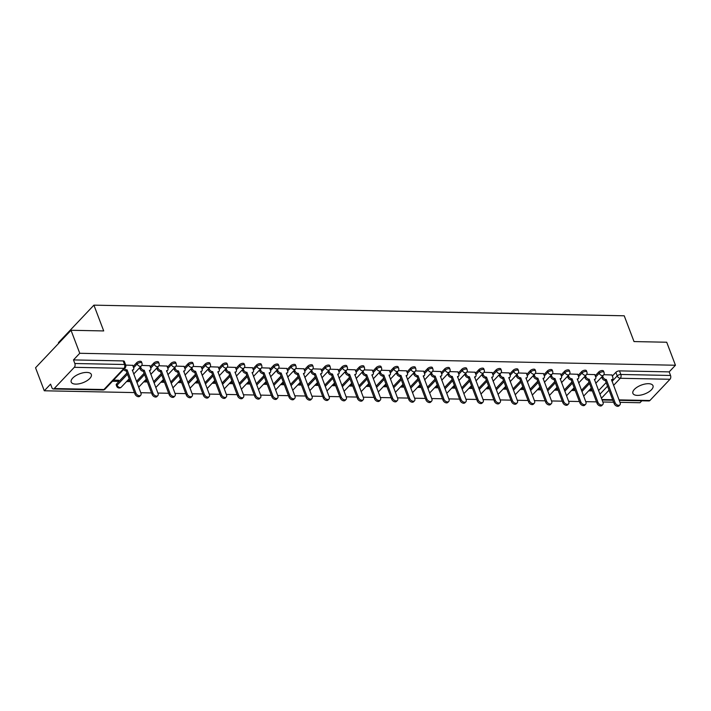 <?xml version="1.0" encoding="UTF-8"?>
<svg xmlns="http://www.w3.org/2000/svg" width="711" height="711" viewBox="0 0 711 711"><rect width="100%" height="100%" fill="white"/><g stroke="black" fill="none" stroke-linecap="round" stroke-linejoin="round"><path stroke-width="1.07" d="M75.739 384.118A10.754 4.746 159.2 0 0 86.866 380.785A10.754 4.746 159.2 0 0 91.319 374.448A10.754 4.746 159.2 0 0 86.804 372.422A10.754 4.746 159.2 0 0 75.668 375.755A10.754 4.746 159.2 0 0 71.216 382.091A10.754 4.746 159.2 0 0 75.739 384.118M637.42 395.396A10.754 4.746 159.2 0 0 648.548 392.063A10.754 4.746 159.2 0 0 653 385.726A10.754 4.746 159.2 0 0 648.485 383.691A10.754 4.746 159.2 0 0 637.358 387.024A10.754 4.746 159.2 0 0 632.906 393.361A10.754 4.746 159.2 0 0 637.42 395.396M141.453 361.783A2.755 1.218 159.2 0 0 140.289 361.259A2.755 1.218 159.2 0 0 136.681 362.717L137.161 363.988A2.755 1.218 -20.8 0 1 140.778 362.53A2.755 1.218 -20.8 0 1 141.933 363.054L141.453 361.783M158.562 362.13A2.755 1.218 159.2 0 0 157.407 361.606A2.755 1.218 159.2 0 0 153.789 363.063L154.278 364.334A2.755 1.218 -20.8 0 1 157.886 362.877A2.755 1.218 -20.8 0 1 159.042 363.401L158.562 362.13M175.679 362.468A2.755 1.218 159.2 0 0 174.515 361.952A2.755 1.218 159.2 0 0 170.907 363.401L171.387 364.681A2.755 1.218 -20.8 0 1 175.004 363.223A2.755 1.218 -20.8 0 1 176.159 363.739L175.679 362.468M192.788 362.814A2.755 1.218 159.2 0 0 191.632 362.29A2.755 1.218 159.2 0 0 188.015 363.748L188.504 365.019A2.755 1.218 -20.8 0 1 192.112 363.561A2.755 1.218 -20.8 0 1 193.276 364.085L192.788 362.814M209.905 363.161A2.755 1.218 159.2 0 0 208.75 362.637A2.755 1.218 159.2 0 0 205.132 364.094L205.612 365.365A2.755 1.218 -20.8 0 1 209.23 363.908A2.755 1.218 -20.8 0 1 210.385 364.432L209.905 363.161M227.022 363.499A2.755 1.218 159.2 0 0 225.858 362.983A2.755 1.218 159.2 0 0 222.25 364.432L222.73 365.712A2.755 1.218 -20.8 0 1 226.347 364.254A2.755 1.218 -20.8 0 1 227.502 364.77L227.022 363.499M244.131 363.845A2.755 1.218 159.2 0 0 242.975 363.321A2.755 1.218 159.2 0 0 239.358 364.779L239.847 366.049A2.755 1.218 -20.8 0 1 243.455 364.592A2.755 1.218 -20.8 0 1 244.611 365.116L244.131 363.845M261.248 364.192A2.755 1.218 159.2 0 0 260.084 363.668A2.755 1.218 159.2 0 0 256.475 365.125L256.955 366.396A2.755 1.218 -20.8 0 1 260.573 364.939A2.755 1.218 -20.8 0 1 261.728 365.463L261.248 364.192M278.356 364.53A2.755 1.218 159.2 0 0 277.201 364.014A2.755 1.218 159.2 0 0 273.584 365.463L274.073 366.734A2.755 1.218 -20.8 0 1 277.681 365.285A2.755 1.218 -20.8 0 1 278.845 365.801L278.356 364.53M295.474 364.876A2.755 1.218 159.2 0 0 294.318 364.352A2.755 1.218 159.2 0 0 290.701 365.81L291.181 367.08A2.755 1.218 -20.8 0 1 294.798 365.623A2.755 1.218 -20.8 0 1 295.954 366.147L295.474 364.876M312.582 365.214A2.755 1.218 159.2 0 0 311.427 364.699A2.755 1.218 159.2 0 0 307.819 366.156L308.298 367.427A2.755 1.218 -20.8 0 1 311.916 365.969A2.755 1.218 -20.8 0 1 313.071 366.494L312.582 365.214M329.7 365.561A2.755 1.218 159.2 0 0 328.544 365.045A2.755 1.218 159.2 0 0 324.927 366.494L325.416 367.765A2.755 1.218 -20.8 0 1 329.024 366.316A2.755 1.218 -20.8 0 1 330.18 366.832L329.7 365.561M346.817 365.907A2.755 1.218 159.2 0 0 345.653 365.383A2.755 1.218 159.2 0 0 342.044 366.84L342.524 368.111A2.755 1.218 -20.8 0 1 346.141 366.654A2.755 1.218 -20.8 0 1 347.297 367.178L346.817 365.907M363.925 366.245A2.755 1.218 159.2 0 0 362.77 365.73A2.755 1.218 159.2 0 0 359.153 367.187L359.642 368.458A2.755 1.218 -20.8 0 1 363.25 367A2.755 1.218 -20.8 0 1 364.414 367.525L363.925 366.245M381.043 366.592A2.755 1.218 159.2 0 0 379.887 366.067A2.755 1.218 159.2 0 0 376.27 367.525L376.75 368.796A2.755 1.218 -20.8 0 1 380.367 367.347A2.755 1.218 -20.8 0 1 381.523 367.863L381.043 366.592M398.151 366.938A2.755 1.218 159.2 0 0 396.996 366.414A2.755 1.218 159.2 0 0 393.387 367.871L393.867 369.142A2.755 1.218 -20.8 0 1 397.485 367.685A2.755 1.218 -20.8 0 1 398.64 368.209L398.151 366.938M415.268 367.276A2.755 1.218 159.2 0 0 414.113 366.76A2.755 1.218 159.2 0 0 410.496 368.218L410.985 369.489A2.755 1.218 -20.8 0 1 414.593 368.031A2.755 1.218 -20.8 0 1 415.748 368.547L415.268 367.276M432.386 367.623A2.755 1.218 159.2 0 0 431.221 367.098A2.755 1.218 159.2 0 0 427.613 368.556L428.093 369.827A2.755 1.218 -20.8 0 1 431.71 368.378A2.755 1.218 -20.8 0 1 432.866 368.893L432.386 367.623M449.494 367.969A2.755 1.218 159.2 0 0 448.339 367.445A2.755 1.218 159.2 0 0 444.722 368.902L445.21 370.173A2.755 1.218 -20.8 0 1 448.819 368.716A2.755 1.218 -20.8 0 1 449.983 369.24L449.494 367.969M466.612 368.307A2.755 1.218 159.2 0 0 465.456 367.791A2.755 1.218 159.2 0 0 461.839 369.24L462.319 370.52A2.755 1.218 -20.8 0 1 465.936 369.062A2.755 1.218 -20.8 0 1 467.091 369.578L466.612 368.307M483.72 368.654A2.755 1.218 159.2 0 0 482.565 368.129A2.755 1.218 159.2 0 0 478.956 369.587L479.436 370.858A2.755 1.218 -20.8 0 1 483.053 369.4A2.755 1.218 -20.8 0 1 484.209 369.924L483.72 368.654M500.837 369A2.755 1.218 159.2 0 0 499.682 368.476A2.755 1.218 159.2 0 0 496.065 369.933L496.554 371.204A2.755 1.218 -20.8 0 1 500.162 369.747A2.755 1.218 -20.8 0 1 501.317 370.271L500.837 369M517.955 369.338A2.755 1.218 159.2 0 0 516.79 368.822A2.755 1.218 159.2 0 0 513.182 370.271L513.662 371.551A2.755 1.218 -20.8 0 1 517.279 370.093A2.755 1.218 -20.8 0 1 518.435 370.609L517.955 369.338M535.063 369.684A2.755 1.218 159.2 0 0 533.908 369.16A2.755 1.218 159.2 0 0 530.29 370.618L530.779 371.889A2.755 1.218 -20.8 0 1 534.388 370.431A2.755 1.218 -20.8 0 1 535.552 370.955L535.063 369.684M552.18 370.031A2.755 1.218 159.2 0 0 551.025 369.507A2.755 1.218 159.2 0 0 547.408 370.964L547.888 372.235A2.755 1.218 -20.8 0 1 551.505 370.778A2.755 1.218 -20.8 0 1 552.66 371.302L552.18 370.031M569.289 370.369A2.755 1.218 159.2 0 0 568.133 369.853A2.755 1.218 159.2 0 0 564.525 371.302L565.005 372.573A2.755 1.218 -20.8 0 1 568.622 371.124A2.755 1.218 -20.8 0 1 569.778 371.64L569.289 370.369M586.406 370.715A2.755 1.218 159.2 0 0 585.251 370.191A2.755 1.218 159.2 0 0 581.634 371.649L582.122 372.92A2.755 1.218 -20.8 0 1 585.731 371.462A2.755 1.218 -20.8 0 1 586.886 371.986L586.406 370.715M603.523 371.062A2.755 1.218 159.2 0 0 602.359 370.538A2.755 1.218 159.2 0 0 598.751 371.995L599.231 373.266A2.755 1.218 -20.8 0 1 602.848 371.809A2.755 1.218 -20.8 0 1 604.003 372.333L603.523 371.062M71.02 330.277L103.708 330.935L93.914 305.152L624.222 315.791L634.016 341.573L666.714 342.231L675.45 365.241L79.756 353.287L71.02 330.277L35.55 367.774L44.286 390.783L134.432 392.588M140.787 392.712L151.55 392.934M157.895 393.059L168.658 393.272M175.013 393.405L185.775 393.618M192.121 393.743L202.893 393.965M209.238 394.09L220.001 394.303M226.356 394.436L237.119 394.649M243.464 394.774L254.227 394.996M260.582 395.12L271.344 395.334M277.69 395.467L288.462 395.68M294.807 395.805L305.57 396.027M311.925 396.151L322.687 396.365M329.033 396.498L339.796 396.711M346.15 396.836L356.913 397.058M363.259 397.182L374.03 397.396M380.376 397.529L391.139 397.742M397.493 397.867L408.256 398.08M414.602 398.213L425.365 398.427M431.719 398.551L442.482 398.773M448.828 398.898L459.599 399.111M465.945 399.244L476.708 399.458M483.062 399.582L493.825 399.804M500.171 399.929L510.933 400.142M517.288 400.275L528.051 400.489M534.396 400.613L545.168 400.835M551.514 400.96L562.277 401.173M568.631 401.306L579.394 401.519M585.74 401.644L596.502 401.866M602.857 401.991L613.62 402.204M619.965 402.337L639.98 402.737L641.82 400.8M58.702 343.306L58.444 342.64L93.914 305.152M44.286 390.783L50.57 384.144L51.93 387.726A2.755 1.671 -88.9 0 0 53.289 388.979A2.755 1.671 -88.9 0 0 54.223 388.544L74.299 367.32A2.755 1.671 -88.9 0 0 74.842 363.508L124.541 364.503A2.755 1.218 -20.8 0 1 125.696 365.027L124.336 361.437A2.755 1.218 -20.8 0 0 123.181 360.921L124.541 364.503A2.755 1.671 -88.9 0 1 123.998 368.316L74.299 367.32M79.756 353.287L73.482 359.917L74.842 363.508M598.546 390.641L606.163 382.589M612.331 376.066L615.859 372.333L617.228 375.923A2.755 1.218 -20.8 0 1 620.836 374.466L670.535 375.461A2.755 1.671 91.1 0 1 669.993 379.274L649.916 400.497A2.755 1.671 91.1 0 1 648.983 400.942L619.21 400.337M670.535 375.461L669.175 371.88L675.45 365.241M594.805 374.626L586.699 374.35M577.688 374.288L569.582 374.004M560.57 373.942L552.474 373.657M543.462 373.595L535.356 373.319M526.344 373.257L518.239 372.973M509.236 372.911L501.131 372.635M492.119 372.573L484.013 372.288M475.001 372.226L466.905 371.942M457.893 371.88L449.787 371.604M440.776 371.542L432.67 371.258M423.667 371.195L415.562 370.911M406.55 370.849L398.444 370.573M389.432 370.511L381.336 370.227M372.324 370.164L364.219 369.88M355.207 369.818L347.101 369.542M338.098 369.48L329.993 369.196M320.981 369.133L312.876 368.849M303.864 368.787L295.767 368.511M286.755 368.449L278.65 368.165M269.638 368.102L261.532 367.818M252.529 367.756L244.424 367.48M235.412 367.418L227.307 367.134M218.295 367.072L210.198 366.796M201.186 366.725L193.081 366.449M184.069 366.387L175.964 366.103M166.961 366.041L158.855 365.765M149.843 365.703L141.738 365.418M112.48 381.256L117.591 381.363L117.146 380.207M117.591 381.363L118.648 380.234L113.547 380.136M132.726 365.356L125.723 365.099M116.604 383.94L117.084 385.211A2.755 1.218 -20.8 0 0 116.702 386.233L116.222 384.962A2.755 1.218 159.2 0 1 116.604 383.94L126.985 372.973M133.144 366.449L136.681 362.717M136.476 381.372L144.093 373.311M150.261 366.796L153.789 363.063M153.585 381.709L161.21 373.657M167.378 367.143L170.907 363.401M170.702 382.056L178.319 373.995M184.487 367.48L188.015 363.748M187.811 382.402L195.436 374.341M201.604 367.827L205.132 364.094M204.928 382.74L212.553 374.688M218.712 368.165L222.25 364.432M222.045 383.087L229.662 375.026M235.83 368.511L239.358 364.779M239.154 383.433L246.779 375.372M252.947 368.858L256.475 365.125M256.271 383.771L263.888 375.719M270.056 369.196L273.584 365.463M273.38 384.118L281.005 376.057M287.173 369.542L290.701 365.81M290.497 384.464L298.122 376.403M304.281 369.889L307.819 366.156M307.614 384.802L315.231 376.75M321.399 370.227L324.927 366.494M324.723 385.149L332.348 377.088M338.516 370.573L342.044 366.84M341.84 385.495L349.457 377.434M355.624 370.92L359.153 367.187M358.948 385.833L366.574 377.781M372.742 371.258L376.27 367.525M376.066 386.18L383.691 378.119M389.85 371.604L393.387 367.871M393.183 386.517L400.8 378.465M406.968 371.951L410.496 368.218M410.291 386.864L417.917 378.812M424.085 372.288L427.613 368.556M427.409 387.211L435.025 379.15M441.193 372.635L444.722 368.902M444.517 387.548L452.143 379.496M458.311 372.982L461.839 369.24M461.635 387.895L469.26 379.834M475.419 373.319L478.956 369.587M478.752 388.242L486.368 380.181M492.536 373.666L496.065 369.933M495.86 388.579L503.486 380.527M509.654 374.004L513.182 370.271M512.978 388.926L520.594 380.865M526.762 374.35L530.29 370.618M530.086 389.273L537.712 381.212M543.879 374.697L547.408 370.964M547.203 389.61L554.829 381.558M560.988 375.035L564.525 371.302M564.321 389.957L571.937 381.896M578.105 375.381L581.634 371.649M581.429 390.303L589.055 382.242M595.214 375.728L598.751 371.995M611.913 374.973L603.808 374.688M126.585 381.54L130.264 381.62M143.702 381.887L147.381 381.958M160.81 382.234L164.49 382.305M177.928 382.571L181.607 382.642M195.045 382.918L198.725 382.989M212.154 383.256L215.833 383.336M229.271 383.602L232.95 383.673M246.379 383.949L250.059 384.02M263.497 384.287L267.176 384.367M280.614 384.633L284.293 384.704M297.722 384.98L301.402 385.051M314.84 385.318L318.519 385.398M331.948 385.664L335.628 385.735M349.065 386.011L352.745 386.082M366.183 386.349L369.862 386.429M383.291 386.695L386.971 386.766M400.409 387.042L404.088 387.113M417.517 387.379L421.196 387.459M434.634 387.726L438.314 387.797M451.752 388.073L455.431 388.144M468.86 388.41L472.539 388.482M485.977 388.757L489.657 388.828M503.086 389.095L506.765 389.175M520.203 389.441L523.883 389.512M537.32 389.788L541 389.859M554.429 390.126L558.108 390.206M571.546 390.472L575.226 390.543M588.655 390.819L592.334 390.89M591.899 389.735L589.721 389.69M73.482 359.917L123.181 360.921M669.175 371.88L619.477 370.884A2.755 1.218 159.2 0 0 615.859 372.333M574.781 389.388L572.613 389.352M557.673 389.05L555.495 389.006M540.556 388.704L538.378 388.659M523.447 388.357L521.27 388.322M506.33 388.019L504.152 387.975M489.212 387.673L487.044 387.628M472.104 387.335L469.927 387.291M454.987 386.988L452.809 386.944M437.878 386.642L435.701 386.597M420.761 386.304L418.583 386.26M403.644 385.957L401.475 385.913M386.535 385.611L384.358 385.566M369.418 385.273L367.24 385.229M352.309 384.927L350.132 384.882M335.192 384.58L333.015 384.535M318.075 384.242L315.906 384.198M300.966 383.896L298.789 383.851M283.849 383.549L281.672 383.505M266.741 383.211L264.563 383.167M249.623 382.865L247.446 382.82M232.506 382.518L230.337 382.482M215.397 382.18L213.22 382.136M198.28 381.834L196.103 381.789M181.172 381.496L178.994 381.452M164.054 381.149L161.877 381.105M146.937 380.803L144.768 380.758M129.829 380.465L127.651 380.421M602.635 376.048L603.061 377.159A2.755 1.831 43.4 0 0 606.128 379.523L605.212 380.492A2.755 1.831 -136.6 0 1 602.137 378.136L601.71 377.017M606.296 379.523L615.077 402.648A3.173 2.097 43.4 0 0 617.361 405.048A3.173 2.097 43.4 0 0 619.903 404.879A3.173 2.097 43.4 0 0 620.125 402.746L611.504 379.63A2.755 1.831 43.4 0 0 612.633 379.212L611.709 380.181A2.755 1.831 -136.6 0 1 611.593 380.287M619.903 404.879L618.979 405.848A3.173 2.097 -136.6 0 1 616.437 406.017A3.173 2.097 -136.6 0 1 614.153 403.626L605.372 380.501M612.633 379.212A2.755 1.831 43.4 0 0 612.82 377.354L611.869 374.857M585.517 375.701L585.944 376.821A2.755 1.831 43.4 0 0 589.019 379.176L588.095 380.154A2.755 1.831 -136.6 0 1 585.02 377.79L584.593 376.679M589.179 379.176L597.969 402.302A3.173 2.097 43.4 0 0 600.244 404.701A3.173 2.097 43.4 0 0 602.795 404.532A3.173 2.097 43.4 0 0 603.008 402.408L594.396 379.283A2.755 1.831 43.4 0 0 595.516 378.865L594.592 379.843A2.755 1.831 -136.6 0 1 594.485 379.95M602.795 404.532L601.87 405.51A3.173 2.097 -136.6 0 1 599.32 405.679A3.173 2.097 -136.6 0 1 597.044 403.279L588.264 380.154M595.516 378.865A2.755 1.831 43.4 0 0 595.711 377.017L594.76 374.51M568.409 375.355L568.827 376.475A2.755 1.831 43.4 0 0 571.902 378.83L570.977 379.807A2.755 1.831 -136.6 0 1 567.911 377.452L567.485 376.332M572.071 378.839L580.851 401.964A3.173 2.097 43.4 0 0 583.136 404.355A3.173 2.097 43.4 0 0 585.677 404.186A3.173 2.097 43.4 0 0 585.9 402.062L577.279 378.936A2.755 1.831 43.4 0 0 578.399 378.519L577.483 379.496A2.755 1.831 -136.6 0 1 577.368 379.603M585.677 404.186L584.753 405.163A3.173 2.097 -136.6 0 1 582.211 405.332A3.173 2.097 -136.6 0 1 579.927 402.933L571.146 379.807M578.399 378.519A2.755 1.831 43.4 0 0 578.594 376.67L582.122 372.92A2.755 1.831 43.4 0 0 585.189 375.275A2.755 1.831 -136.6 0 0 586.317 374.857A2.755 2.755 0 0 0 586.886 371.986M577.643 374.164L578.594 376.67M551.292 375.017L551.718 376.137A2.755 1.831 43.4 0 0 554.793 378.492L553.869 379.461A2.755 1.831 -136.6 0 1 550.794 377.106L550.367 375.986M554.953 378.492L563.734 401.617A3.173 2.097 43.4 0 0 566.018 404.017A3.173 2.097 43.4 0 0 568.56 403.848A3.173 2.097 43.4 0 0 568.782 401.715L560.161 378.599A2.755 1.831 43.4 0 0 561.29 378.181L560.366 379.15A2.755 1.831 -136.6 0 1 560.25 379.256M568.56 403.848L567.645 404.817A3.173 2.097 -136.6 0 1 565.094 404.986A3.173 2.097 -136.6 0 1 562.819 402.595L554.029 379.47M561.29 378.181A2.755 1.831 43.4 0 0 561.477 376.332L560.526 373.826M534.174 374.67L534.601 375.79A2.755 1.831 43.4 0 0 537.676 378.145L536.752 379.123A2.755 1.831 -136.6 0 1 533.677 376.768L533.259 375.648M537.836 378.145L546.626 401.271A3.173 2.097 43.4 0 0 548.901 403.67A3.173 2.097 43.4 0 0 551.452 403.501A3.173 2.097 43.4 0 0 551.674 401.377L543.053 378.252A2.755 1.831 43.4 0 0 544.173 377.834L543.257 378.812A2.755 1.831 -136.6 0 1 543.142 378.919M551.452 403.501L550.527 404.479A3.173 2.097 -136.6 0 1 547.985 404.648A3.173 2.097 -136.6 0 1 545.701 402.248L536.921 379.123M544.173 377.834A2.755 1.831 43.4 0 0 544.368 375.986L547.888 372.235A2.755 1.831 43.4 0 0 550.963 374.59A2.755 1.831 -136.6 0 0 552.092 374.173A2.755 2.755 0 0 0 552.66 371.302M543.417 373.479L544.368 375.986M517.066 374.324L517.492 375.444A2.755 1.831 43.4 0 0 520.559 377.799L519.643 378.776A2.755 1.831 -136.6 0 1 516.568 376.421L516.142 375.301M520.728 377.808L529.508 400.933A3.173 2.097 43.4 0 0 531.792 403.324A3.173 2.097 43.4 0 0 534.334 403.155A3.173 2.097 43.4 0 0 534.556 401.031L525.936 377.905A2.755 1.831 43.4 0 0 527.064 377.488L526.14 378.465A2.755 1.831 -136.6 0 1 526.024 378.572M534.334 403.155L533.41 404.132A3.173 2.097 -136.6 0 1 530.868 404.301A3.173 2.097 -136.6 0 1 528.584 401.902L519.803 378.776M527.064 377.488A2.755 1.831 43.4 0 0 527.251 375.639L530.779 371.889A2.755 1.831 43.4 0 0 533.854 374.244A2.755 1.831 -136.6 0 0 534.974 373.826A2.755 2.755 0 0 0 535.552 370.955M526.3 373.133L527.251 375.639M499.949 373.986L500.375 375.106A2.755 1.831 43.4 0 0 503.45 377.461L502.526 378.43A2.755 1.831 -136.6 0 1 499.451 376.075L499.024 374.955M503.61 377.461L512.4 400.586A3.173 2.097 43.4 0 0 514.675 402.986A3.173 2.097 43.4 0 0 517.226 402.817A3.173 2.097 43.4 0 0 517.439 400.684L508.827 377.568A2.755 1.831 43.4 0 0 509.947 377.15L509.023 378.119A2.755 1.831 -136.6 0 1 508.916 378.225M517.226 402.817L516.302 403.786A3.173 2.097 -136.6 0 1 513.751 403.955A3.173 2.097 -136.6 0 1 511.476 401.564L502.695 378.439M509.947 377.15A2.755 1.831 43.4 0 0 510.143 375.301L509.192 372.795M482.84 373.639L483.258 374.759A2.755 1.831 43.4 0 0 486.333 377.114L485.409 378.092A2.755 1.831 -136.6 0 1 482.342 375.737L481.916 374.617M486.502 377.114L495.283 400.24A3.173 2.097 43.4 0 0 497.567 402.639A3.173 2.097 43.4 0 0 500.109 402.47A3.173 2.097 43.4 0 0 500.331 400.346L491.71 377.221A2.755 1.831 43.4 0 0 492.83 376.803L491.914 377.781A2.755 1.831 -136.6 0 1 491.799 377.888M500.109 402.47L499.184 403.448A3.173 2.097 -136.6 0 1 496.642 403.617A3.173 2.097 -136.6 0 1 494.358 401.217L485.577 378.092M492.83 376.803A2.755 1.831 43.4 0 0 493.025 374.955L492.074 372.448M465.723 373.293L466.149 374.413A2.755 1.831 43.4 0 0 469.224 376.768L468.3 377.745A2.755 1.831 -136.6 0 1 465.225 375.39L464.798 374.27M469.384 376.777L478.165 399.902A3.173 2.097 43.4 0 0 480.449 402.293A3.173 2.097 43.4 0 0 482.991 402.124A3.173 2.097 43.4 0 0 483.213 400L474.593 376.883A2.755 1.831 43.4 0 0 475.721 376.466L474.797 377.434A2.755 1.831 -136.6 0 1 474.681 377.541M482.991 402.124L482.076 403.101A3.173 2.097 -136.6 0 1 479.525 403.27A3.173 2.097 -136.6 0 1 477.25 400.871L468.46 377.745M475.721 376.466A2.755 1.831 43.4 0 0 475.908 374.608L479.436 370.858A2.755 1.831 43.4 0 0 482.511 373.213A2.755 1.831 -136.6 0 0 483.631 372.795A2.755 2.755 0 0 0 484.209 369.924M474.957 372.102L475.908 374.608M448.605 372.955L449.032 374.075A2.755 1.831 43.4 0 0 452.107 376.43L451.183 377.399A2.755 1.831 -136.6 0 1 448.108 375.044L447.69 373.924M452.267 376.43L461.057 399.555A3.173 2.097 43.4 0 0 463.332 401.955A3.173 2.097 43.4 0 0 465.883 401.786A3.173 2.097 43.4 0 0 466.105 399.653L457.484 376.537A2.755 1.831 43.4 0 0 458.604 376.119L457.688 377.097A2.755 1.831 -136.6 0 1 457.573 377.194M465.883 401.786L464.958 402.764A3.173 2.097 -136.6 0 1 462.417 402.933A3.173 2.097 -136.6 0 1 460.133 400.533L451.352 377.408M458.604 376.119A2.755 1.831 43.4 0 0 458.799 374.27L457.848 371.764M431.497 372.608L431.924 373.728A2.755 1.831 43.4 0 0 434.99 376.083L434.074 377.061A2.755 1.831 -136.6 0 1 430.999 374.706L430.573 373.586M435.159 376.083L443.94 399.209A3.173 2.097 43.4 0 0 446.224 401.608A3.173 2.097 43.4 0 0 448.765 401.439A3.173 2.097 43.4 0 0 448.988 399.315L440.367 376.19A2.755 1.831 43.4 0 0 441.495 375.772L440.571 376.75A2.755 1.831 -136.6 0 1 440.456 376.857M448.765 401.439L447.841 402.417A3.173 2.097 -136.6 0 1 445.299 402.586A3.173 2.097 -136.6 0 1 443.015 400.186L434.234 377.061M441.495 375.772A2.755 1.831 43.4 0 0 441.682 373.924L440.731 371.418M414.38 372.262L414.806 373.382A2.755 1.831 43.4 0 0 417.881 375.737L416.957 376.714A2.755 1.831 -136.6 0 1 413.882 374.359L413.455 373.239M418.041 375.746L426.831 398.871A3.173 2.097 43.4 0 0 429.106 401.271A3.173 2.097 43.4 0 0 431.657 401.102A3.173 2.097 43.4 0 0 431.87 398.969L423.258 375.852A2.755 1.831 43.4 0 0 424.378 375.435L423.454 376.403A2.755 1.831 -136.6 0 1 423.347 376.51M431.657 401.102L430.733 402.07A3.173 2.097 -136.6 0 1 428.182 402.239A3.173 2.097 -136.6 0 1 425.907 399.84L417.126 376.723M424.378 375.435A2.755 1.831 43.4 0 0 424.574 373.577L423.623 371.08M397.271 371.924L397.689 373.044A2.755 1.831 43.4 0 0 400.764 375.399L399.84 376.368A2.755 1.831 -136.6 0 1 396.774 374.013L396.347 372.893M400.933 375.399L409.714 398.524A3.173 2.097 43.4 0 0 411.998 400.924A3.173 2.097 43.4 0 0 414.54 400.755A3.173 2.097 43.4 0 0 414.762 398.622L406.141 375.506A2.755 1.831 43.4 0 0 407.261 375.088L406.345 376.066A2.755 1.831 -136.6 0 1 406.23 376.163M414.54 400.755L413.615 401.733A3.173 2.097 -136.6 0 1 411.074 401.902A3.173 2.097 -136.6 0 1 408.789 399.502L400.009 376.377M407.261 375.088A2.755 1.831 43.4 0 0 407.456 373.239L410.985 369.489A2.755 1.831 43.4 0 0 414.051 371.844A2.755 1.831 -136.6 0 0 415.18 371.426A2.755 2.755 0 0 0 415.748 368.547M406.505 370.733L407.456 373.239M380.154 371.577L380.581 372.697A2.755 1.831 43.4 0 0 383.656 375.053L382.731 376.03A2.755 1.831 -136.6 0 1 379.656 373.675L379.23 372.555M383.816 375.061L392.596 398.178A3.173 2.097 43.4 0 0 394.881 400.577A3.173 2.097 43.4 0 0 397.422 400.409A3.173 2.097 43.4 0 0 397.645 398.284L389.024 375.159A2.755 1.831 43.4 0 0 390.152 374.741L389.228 375.719A2.755 1.831 -136.6 0 1 389.113 375.826M397.422 400.409L396.507 401.386A3.173 2.097 -136.6 0 1 393.956 401.555A3.173 2.097 -136.6 0 1 391.681 399.155L382.891 376.03M390.152 374.741A2.755 1.831 43.4 0 0 390.339 372.893L393.867 369.142A2.755 1.831 43.4 0 0 396.942 371.498A2.755 1.831 -136.6 0 0 398.062 371.08A2.755 2.755 0 0 0 398.64 368.209M389.388 370.387L390.339 372.893M363.037 371.231L363.463 372.351A2.755 1.831 43.4 0 0 366.538 374.715L365.614 375.684A2.755 1.831 -136.6 0 1 362.548 373.328L362.121 372.209M366.698 374.715L375.488 397.84A3.173 2.097 43.4 0 0 377.763 400.24A3.173 2.097 43.4 0 0 380.314 400.071A3.173 2.097 43.4 0 0 380.536 397.938L371.915 374.821A2.755 1.831 43.4 0 0 373.035 374.404L372.12 375.372A2.755 1.831 -136.6 0 1 372.004 375.479M380.314 400.071L379.39 401.04A3.173 2.097 -136.6 0 1 376.848 401.208A3.173 2.097 -136.6 0 1 374.564 398.809L365.783 375.692M373.035 374.404A2.755 1.831 43.4 0 0 373.231 372.546L372.28 370.049M345.928 370.893L346.355 372.013A2.755 1.831 43.4 0 0 349.421 374.368L348.506 375.346A2.755 1.831 -136.6 0 1 345.43 372.982L345.004 371.871M349.59 374.368L358.371 397.493A3.173 2.097 43.4 0 0 360.655 399.893A3.173 2.097 43.4 0 0 363.197 399.724A3.173 2.097 43.4 0 0 363.419 397.591L354.798 374.475A2.755 1.831 43.4 0 0 355.927 374.057L355.002 375.035A2.755 1.831 -136.6 0 1 354.887 375.141M363.197 399.724L362.281 400.702A3.173 2.097 -136.6 0 1 359.73 400.871A3.173 2.097 -136.6 0 1 357.446 398.471L348.666 375.346M355.927 374.057A2.755 1.831 43.4 0 0 356.113 372.209L359.642 368.458A2.755 1.831 43.4 0 0 362.717 370.813A2.755 1.831 -136.6 0 0 363.836 370.395A2.755 2.755 0 0 0 364.414 367.525M355.162 369.702L356.113 372.209M328.811 370.547L329.237 371.666A2.755 1.831 43.4 0 0 332.313 374.022L331.388 374.999A2.755 1.831 -136.6 0 1 328.313 372.644L327.887 371.524M332.472 374.03L341.262 397.147A3.173 2.097 43.4 0 0 343.537 399.546A3.173 2.097 43.4 0 0 346.088 399.378A3.173 2.097 43.4 0 0 346.301 397.253L337.689 374.128A2.755 1.831 43.4 0 0 338.809 373.71L337.885 374.688A2.755 1.831 -136.6 0 1 337.778 374.795M346.088 399.378L345.164 400.355A3.173 2.097 -136.6 0 1 342.613 400.524A3.173 2.097 -136.6 0 1 340.338 398.124L331.557 374.999M338.809 373.71A2.755 1.831 43.4 0 0 339.005 371.862L342.524 368.111A2.755 1.831 43.4 0 0 345.599 370.467A2.755 1.831 -136.6 0 0 346.719 370.049A2.755 2.755 0 0 0 347.297 367.178M338.054 369.356L339.005 371.862M311.702 370.209L312.12 371.32A2.755 1.831 43.4 0 0 315.195 373.684L314.271 374.653A2.755 1.831 -136.6 0 1 311.205 372.297L310.778 371.178M315.364 373.684L324.145 396.809A3.173 2.097 43.4 0 0 326.429 399.209A3.173 2.097 43.4 0 0 328.971 399.04A3.173 2.097 43.4 0 0 329.193 396.907L320.572 373.79A2.755 1.831 43.4 0 0 321.692 373.373L320.777 374.341A2.755 1.831 -136.6 0 1 320.661 374.448M328.971 399.04L328.047 400.009A3.173 2.097 -136.6 0 1 325.505 400.177A3.173 2.097 -136.6 0 1 323.221 397.778L314.44 374.661M321.692 373.373A2.755 1.831 43.4 0 0 321.887 371.515L320.937 369.018M294.585 369.862L295.012 370.982A2.755 1.831 43.4 0 0 298.087 373.337L297.162 374.315A2.755 1.831 -136.6 0 1 294.087 371.951L293.661 370.84M298.247 373.337L307.028 396.462A3.173 2.097 43.4 0 0 309.312 398.862A3.173 2.097 43.4 0 0 311.853 398.693A3.173 2.097 43.4 0 0 312.076 396.569L303.455 373.444A2.755 1.831 43.4 0 0 304.584 373.026L303.659 374.004A2.755 1.831 -136.6 0 1 303.544 374.11M311.853 398.693L310.938 399.671A3.173 2.097 -136.6 0 1 308.387 399.84A3.173 2.097 -136.6 0 1 306.112 397.44L297.322 374.315M304.584 373.026A2.755 1.831 43.4 0 0 304.77 371.178L303.819 368.671M277.468 369.516L277.894 370.635A2.755 1.831 43.4 0 0 280.969 372.991L280.045 373.968A2.755 1.831 -136.6 0 1 276.979 371.613L276.552 370.493M281.138 372.999L289.919 396.125A3.173 2.097 43.4 0 0 292.194 398.515A3.173 2.097 43.4 0 0 294.745 398.347A3.173 2.097 43.4 0 0 294.967 396.223L286.346 373.097A2.755 1.831 43.4 0 0 287.466 372.68L286.551 373.657A2.755 1.831 -136.6 0 1 286.435 373.764M294.745 398.347L293.821 399.324A3.173 2.097 -136.6 0 1 291.279 399.493A3.173 2.097 -136.6 0 1 288.995 397.094L280.214 373.968M287.466 372.68A2.755 1.831 43.4 0 0 287.662 370.831L291.181 367.08A2.755 1.831 43.4 0 0 294.256 369.436A2.755 1.831 -136.6 0 0 295.385 369.018A2.755 2.755 0 0 0 295.954 366.147M286.711 368.325L287.662 370.831M260.359 369.178L260.786 370.289A2.755 1.831 43.4 0 0 263.852 372.653L262.937 373.622A2.755 1.831 -136.6 0 1 259.862 371.266L259.435 370.147M264.021 372.653L272.802 395.778A3.173 2.097 43.4 0 0 275.086 398.178A3.173 2.097 43.4 0 0 277.628 398.009A3.173 2.097 43.4 0 0 277.85 395.876L269.229 372.76A2.755 1.831 43.4 0 0 270.358 372.342L269.433 373.311A2.755 1.831 -136.6 0 1 269.318 373.417M277.628 398.009L276.712 398.978A3.173 2.097 -136.6 0 1 274.162 399.147A3.173 2.097 -136.6 0 1 271.878 396.756L263.097 373.63M270.358 372.342A2.755 1.831 43.4 0 0 270.544 370.493L274.073 366.734A2.755 1.831 43.4 0 0 277.148 369.098A2.755 1.831 -136.6 0 0 278.268 368.68A2.755 2.755 0 0 0 278.845 365.801M269.593 367.987L270.544 370.493M243.242 368.831L243.669 369.951A2.755 1.831 43.4 0 0 246.744 372.306L245.819 373.284A2.755 1.831 -136.6 0 1 242.744 370.929L242.327 369.809M246.904 372.306L255.693 395.432A3.173 2.097 43.4 0 0 257.969 397.831A3.173 2.097 43.4 0 0 260.519 397.662A3.173 2.097 43.4 0 0 260.733 395.538L252.121 372.413A2.755 1.831 43.4 0 0 253.24 371.995L252.316 372.973A2.755 1.831 -136.6 0 1 252.209 373.079M260.519 397.662L259.595 398.64A3.173 2.097 -136.6 0 1 257.044 398.809A3.173 2.097 -136.6 0 1 254.769 396.409L245.988 373.284M253.24 371.995A2.755 1.831 43.4 0 0 253.436 370.147L252.485 367.64M226.134 368.485L226.551 369.604A2.755 1.831 43.4 0 0 229.626 371.96L228.702 372.937A2.755 1.831 -136.6 0 1 225.636 370.582L225.209 369.462M229.795 371.969L238.576 395.094A3.173 2.097 43.4 0 0 240.86 397.485A3.173 2.097 43.4 0 0 243.402 397.316A3.173 2.097 43.4 0 0 243.624 395.192L235.003 372.066A2.755 1.831 43.4 0 0 236.132 371.649L235.208 372.626A2.755 1.831 -136.6 0 1 235.092 372.733M243.402 397.316L242.478 398.293A3.173 2.097 -136.6 0 1 239.936 398.462A3.173 2.097 -136.6 0 1 237.652 396.063L228.871 372.937M236.132 371.649A2.755 1.831 43.4 0 0 236.319 369.8L235.368 367.294M209.016 368.147L209.443 369.267A2.755 1.831 43.4 0 0 212.518 371.622L211.594 372.591A2.755 1.831 -136.6 0 1 208.519 370.235L208.092 369.116M212.678 371.622L221.459 394.747A3.173 2.097 43.4 0 0 223.743 397.147A3.173 2.097 43.4 0 0 226.285 396.978A3.173 2.097 43.4 0 0 226.507 394.845L217.886 371.729A2.755 1.831 43.4 0 0 219.015 371.311L218.09 372.28A2.755 1.831 -136.6 0 1 217.975 372.386M226.285 396.978L225.369 397.947A3.173 2.097 -136.6 0 1 222.819 398.116A3.173 2.097 -136.6 0 1 220.543 395.725L211.754 372.6M219.015 371.311A2.755 1.831 43.4 0 0 219.201 369.462L222.73 365.712A2.755 1.831 43.4 0 0 225.805 368.067A2.755 1.831 -136.6 0 0 226.925 367.649A2.755 2.755 0 0 0 227.502 364.77M218.25 366.956L219.201 369.462M191.899 367.8L192.326 368.92A2.755 1.831 43.4 0 0 195.401 371.275L194.476 372.253A2.755 1.831 -136.6 0 1 191.41 369.898L190.983 368.778M195.569 371.275L204.35 394.401A3.173 2.097 43.4 0 0 206.625 396.8A3.173 2.097 43.4 0 0 209.176 396.631A3.173 2.097 43.4 0 0 209.398 394.507L200.778 371.382A2.755 1.831 43.4 0 0 201.897 370.964L200.982 371.942A2.755 1.831 -136.6 0 1 200.866 372.049M209.176 396.631L208.252 397.609A3.173 2.097 -136.6 0 1 205.71 397.778A3.173 2.097 -136.6 0 1 203.426 395.378L194.645 372.253M201.897 370.964A2.755 1.831 43.4 0 0 202.093 369.116L205.612 365.365A2.755 1.831 43.4 0 0 208.687 367.72A2.755 1.831 -136.6 0 0 209.816 367.303A2.755 2.755 0 0 0 210.385 364.432M201.142 366.609L202.093 369.116M174.79 367.454L175.217 368.574A2.755 1.831 43.4 0 0 178.283 370.929L177.368 371.906A2.755 1.831 -136.6 0 1 174.293 369.551L173.866 368.431M178.452 370.938L187.233 394.063A3.173 2.097 43.4 0 0 189.517 396.454A3.173 2.097 43.4 0 0 192.059 396.285A3.173 2.097 43.4 0 0 192.281 394.161L183.66 371.044A2.755 1.831 43.4 0 0 184.789 370.618L183.865 371.595A2.755 1.831 -136.6 0 1 183.749 371.702M192.059 396.285L191.143 397.262A3.173 2.097 -136.6 0 1 188.593 397.431A3.173 2.097 -136.6 0 1 186.318 395.032L177.528 371.906M184.789 370.618A2.755 1.831 43.4 0 0 184.976 368.769L184.025 366.263M157.673 367.116L158.1 368.236A2.755 1.831 43.4 0 0 161.175 370.591L160.251 371.56A2.755 1.831 -136.6 0 1 157.175 369.205L156.758 368.085M161.335 370.591L170.125 393.716A3.173 2.097 43.4 0 0 172.4 396.116A3.173 2.097 43.4 0 0 174.95 395.947A3.173 2.097 43.4 0 0 175.164 393.814L166.552 370.698A2.755 1.831 43.4 0 0 167.672 370.28L166.747 371.258A2.755 1.831 -136.6 0 1 166.641 371.355M174.95 395.947L174.026 396.916A3.173 2.097 -136.6 0 1 171.475 397.085A3.173 2.097 -136.6 0 1 169.2 394.694L160.419 371.569M167.672 370.28A2.755 1.831 43.4 0 0 167.867 368.431L166.916 365.925M140.565 366.769L140.982 367.889A2.755 1.831 43.4 0 0 144.057 370.244L143.133 371.222A2.755 1.831 -136.6 0 1 140.067 368.867L139.64 367.747M144.226 370.244L153.007 393.37A3.173 2.097 43.4 0 0 155.291 395.769A3.173 2.097 43.4 0 0 157.833 395.6A3.173 2.097 43.4 0 0 158.055 393.476L149.434 370.351A2.755 1.831 43.4 0 0 150.563 369.933L149.639 370.911A2.755 1.831 -136.6 0 1 149.523 371.018M157.833 395.6L156.909 396.578A3.173 2.097 -136.6 0 1 154.367 396.747A3.173 2.097 -136.6 0 1 152.083 394.347L143.302 371.222M150.563 369.933A2.755 1.831 43.4 0 0 150.75 368.085L154.278 364.334A2.755 1.831 43.4 0 0 157.344 366.689A2.755 1.831 -136.6 0 0 158.473 366.272A2.755 2.755 0 0 0 159.042 363.401M149.799 365.578L150.75 368.085M124.487 368.574A2.755 1.831 43.4 0 0 126.949 369.898L126.025 370.875A2.755 1.831 -136.6 0 1 123.563 369.542M127.109 369.907L135.89 393.032A3.173 2.097 43.4 0 0 138.174 395.432A3.173 2.097 43.4 0 0 140.716 395.254A3.173 2.097 43.4 0 0 140.938 393.13L132.317 370.013A2.755 1.831 43.4 0 0 133.446 369.596L132.522 370.564A2.755 1.831 -136.6 0 1 132.406 370.671M140.716 395.254L139.8 396.231A3.173 2.097 -136.6 0 1 137.25 396.4A3.173 2.097 -136.6 0 1 134.974 394.001L126.185 370.875M133.446 369.596A2.755 1.831 43.4 0 0 133.632 367.738L137.161 363.988A2.755 1.831 43.4 0 0 140.236 366.343A2.755 1.831 -136.6 0 0 141.356 365.925A2.755 2.755 0 0 0 141.933 363.054M132.681 365.232L133.632 367.738M54.223 388.544L103.922 389.539L123.998 368.316A2.755 1.831 43.4 0 0 125.118 367.898A2.755 2.755 0 0 0 125.696 365.027M599.906 394.232L607.532 386.171M612.02 381.416L617.228 375.923A2.755 1.831 -136.6 0 0 620.294 378.279L613.54 385.415M609.043 390.17L601.426 398.222M601.924 399.529L612.686 399.751M619.032 399.875L649.916 400.497M669.993 379.274L620.294 378.279A2.755 1.671 -88.9 0 0 620.836 374.466L619.477 370.884M116.702 386.233A2.755 2.755 0 0 0 121.279 387.148A2.755 1.831 43.4 0 1 120.159 387.566A2.755 1.831 43.4 0 1 117.084 385.211L127.465 374.244M136.956 382.642L144.582 374.581M154.074 382.989L161.69 374.928M167.858 368.414L171.387 364.681A2.755 1.831 43.4 0 0 174.462 367.036A2.755 1.831 -136.6 0 0 175.581 366.618A2.755 2.755 0 0 0 176.159 363.739M171.182 383.327L178.808 375.275M184.976 368.751L188.504 365.019A2.755 1.831 43.4 0 0 191.579 367.374A2.755 1.831 -136.6 0 0 192.699 366.956A2.755 2.755 0 0 0 193.276 364.085M188.299 383.673L195.916 375.612M205.408 384.011L213.033 375.959M222.525 384.358L230.151 376.306M236.31 369.782L239.847 366.049A2.755 1.831 43.4 0 0 242.913 368.405A2.755 1.831 -136.6 0 0 244.042 367.987A2.755 2.755 0 0 0 244.611 365.116M239.643 384.704L247.259 376.643M253.427 370.129L256.955 366.396A2.755 1.831 43.4 0 0 260.03 368.751A2.755 1.831 -136.6 0 0 261.15 368.334A2.755 2.755 0 0 0 261.728 365.463M256.751 385.042L264.376 376.99M273.868 385.389L281.485 377.328M290.977 385.735L298.602 377.674M304.77 371.16L308.298 367.427A2.755 1.831 43.4 0 0 311.374 369.782A2.755 1.831 -136.6 0 0 312.493 369.365A2.755 2.755 0 0 0 313.071 366.494M308.094 386.073L315.72 378.021M321.879 371.498L325.416 367.765A2.755 1.831 43.4 0 0 328.482 370.129A2.755 1.831 -136.6 0 0 329.611 369.711A2.755 2.755 0 0 0 330.18 366.832M325.211 386.42L332.828 378.359M342.32 386.766L349.945 378.705M359.437 387.104L367.054 379.052M373.222 372.528L376.75 368.796A2.755 1.831 43.4 0 0 379.825 371.151A2.755 1.831 -136.6 0 0 380.954 370.733A2.755 2.755 0 0 0 381.523 367.863M376.546 387.451L384.171 379.39M393.663 387.797L401.288 379.736M410.78 388.135L418.397 380.083M424.565 373.559L428.093 369.827A2.755 1.831 43.4 0 0 431.168 372.182A2.755 1.831 -136.6 0 0 432.288 371.764A2.755 2.755 0 0 0 432.866 368.893M427.889 388.482L435.514 380.421M441.673 373.906L445.21 370.173A2.755 1.831 43.4 0 0 448.286 372.528A2.755 1.831 -136.6 0 0 449.405 372.111A2.755 2.755 0 0 0 449.983 369.24M445.006 388.828L452.623 380.767M458.791 374.253L462.319 370.52A2.755 1.831 43.4 0 0 465.394 372.875A2.755 1.831 -136.6 0 0 466.523 372.457A2.755 2.755 0 0 0 467.091 369.578M462.114 389.166L469.74 381.114M479.232 389.512L486.857 381.452M493.016 374.937L496.554 371.204A2.755 1.831 43.4 0 0 499.62 373.559A2.755 1.831 -136.6 0 0 500.748 373.142A2.755 2.755 0 0 0 501.317 370.271M496.349 389.85L503.966 381.798M510.134 375.284L513.662 371.551A2.755 1.831 43.4 0 0 516.737 373.906A2.755 1.831 -136.6 0 0 517.857 373.488A2.755 2.755 0 0 0 518.435 370.609M513.458 390.197L521.083 382.145M530.575 390.543L538.191 382.482M547.683 390.881L555.309 382.829M561.477 376.315L565.005 372.573A2.755 1.831 43.4 0 0 568.08 374.937A2.755 1.831 -136.6 0 0 569.2 374.519A2.755 2.755 0 0 0 569.778 371.64M564.801 391.228L572.426 383.167M581.918 391.574L589.535 383.513M595.702 376.999L599.231 373.266A2.755 1.831 43.4 0 0 602.306 375.621A2.755 1.831 -136.6 0 0 603.426 375.204A2.755 2.755 0 0 0 604.003 372.333M105.05 389.121A2.755 1.831 43.4 0 1 103.922 389.539A2.755 1.671 91.1 0 1 102.988 389.984A2.755 2.755 0 0 0 105.05 389.121L125.118 367.898M606.128 379.523L605.212 380.492M603.061 377.159L602.137 378.136M615.077 402.648L614.153 403.626M589.019 379.176L588.095 380.154M585.944 376.821L585.02 377.79M597.969 402.302L597.044 403.279M571.902 378.83L570.977 379.807M568.827 376.475L567.911 377.452M580.851 401.964L579.927 402.933M554.793 378.492L553.869 379.461M551.718 376.137L550.794 377.106M563.734 401.617L562.819 402.595M537.676 378.145L536.752 379.123M534.601 375.79L533.677 376.768M546.626 401.271L545.701 402.248M520.559 377.799L519.643 378.776M517.492 375.444L516.568 376.421M529.508 400.933L528.584 401.902M503.45 377.461L502.526 378.43M500.375 375.106L499.451 376.075M512.4 400.586L511.476 401.564M486.333 377.114L485.409 378.092M483.258 374.759L482.342 375.737M495.283 400.24L494.358 401.217M469.224 376.768L468.3 377.745M466.149 374.413L465.225 375.39M478.165 399.902L477.25 400.871M452.107 376.43L451.183 377.399M449.032 374.075L448.108 375.044M461.057 399.555L460.133 400.533M434.99 376.083L434.074 377.061M431.924 373.728L430.999 374.706M443.94 399.209L443.015 400.186M417.881 375.737L416.957 376.714M414.806 373.382L413.882 374.359M426.831 398.871L425.907 399.84M400.764 375.399L399.84 376.368M397.689 373.044L396.774 374.013M409.714 398.524L408.789 399.502M383.656 375.053L382.731 376.03M380.581 372.697L379.656 373.675M392.596 398.178L391.681 399.155M366.538 374.715L365.614 375.684M363.463 372.351L362.548 373.328M375.488 397.84L374.564 398.809M349.421 374.368L348.506 375.346M346.355 372.013L345.43 372.982M358.371 397.493L357.446 398.471M332.313 374.022L331.388 374.999M329.237 371.666L328.313 372.644M341.262 397.147L340.338 398.124M315.195 373.684L314.271 374.653M312.12 371.32L311.205 372.297M324.145 396.809L323.221 397.778M298.087 373.337L297.162 374.315M295.012 370.982L294.087 371.951M307.028 396.462L306.112 397.44M280.969 372.991L280.045 373.968M277.894 370.635L276.979 371.613M289.919 396.125L288.995 397.094M263.852 372.653L262.937 373.622M260.786 370.289L259.862 371.266M272.802 395.778L271.878 396.756M246.744 372.306L245.819 373.284M243.669 369.951L242.744 370.929M255.693 395.432L254.769 396.409M229.626 371.96L228.702 372.937M226.551 369.604L225.636 370.582M238.576 395.094L237.652 396.063M212.518 371.622L211.594 372.591M209.443 369.267L208.519 370.235M221.459 394.747L220.543 395.725M195.401 371.275L194.476 372.253M192.326 368.92L191.41 369.898M204.35 394.401L203.426 395.378M178.283 370.929L177.368 371.906M175.217 368.574L174.293 369.551M187.233 394.063L186.318 395.032M161.175 370.591L160.251 371.56M158.1 368.236L157.175 369.205M170.125 393.716L169.2 394.694M144.057 370.244L143.133 371.222M140.982 367.889L140.067 368.867M153.007 393.37L152.083 394.347M126.949 369.898L126.025 370.875M135.89 393.032L134.974 394.001M603.426 375.204L595.756 383.309M591.268 388.064L583.642 396.116M586.317 374.857L578.647 382.971M574.15 387.717L566.525 395.778M569.2 374.519L561.53 382.625M557.033 387.379L549.416 395.432M552.092 374.173L544.422 382.278M539.925 387.033L532.299 395.094M534.974 373.826L527.304 381.94M522.807 386.686L515.191 394.747M517.857 373.488L510.187 381.594M505.699 386.349L498.073 394.401M500.748 373.142L493.078 381.247M488.581 386.002L480.956 394.063M483.631 372.795L475.961 380.909M471.464 385.655L463.848 393.716M466.523 372.457L458.853 380.563M454.356 385.318L446.73 393.37M449.405 372.111L441.735 380.216M437.238 384.971L429.622 393.032M432.288 371.764L424.618 379.878M420.13 384.624L412.504 392.685M415.18 371.426L407.51 379.532M403.013 384.287L395.387 392.339M398.062 371.08L390.392 379.185M385.895 383.94L378.279 392.001M380.954 370.733L373.284 378.847M368.787 383.593L361.161 391.654M363.836 370.395L356.167 378.501M351.669 383.256L344.053 391.308M346.719 370.049L339.049 378.154M334.561 382.909L326.936 390.97M329.611 369.711L321.941 377.817M317.444 382.571L309.818 390.623M312.493 369.365L304.823 377.47M300.326 382.225L292.71 390.277M295.385 369.018L287.715 377.132M283.218 381.878L275.592 389.939M278.268 368.68L270.598 376.786M266.101 381.54L258.484 389.592M261.15 368.334L253.48 376.439M248.992 381.194L241.367 389.246M244.042 367.987L236.372 376.101M231.875 380.847L224.249 388.908M226.925 367.649L219.255 375.755M214.758 380.509L207.141 388.562M209.816 367.303L202.146 375.408M197.649 380.163L190.024 388.224M192.699 366.956L185.029 375.07M180.532 379.816L172.915 387.877M175.581 366.618L167.912 374.724M163.423 379.478L155.798 387.531M158.473 366.272L150.803 374.377M146.306 379.132L138.681 387.193M141.356 365.925L133.686 374.039M129.189 378.785L121.279 387.148M53.289 388.979L102.988 389.984M602.101 400L612.864 400.213"/></g></svg>
